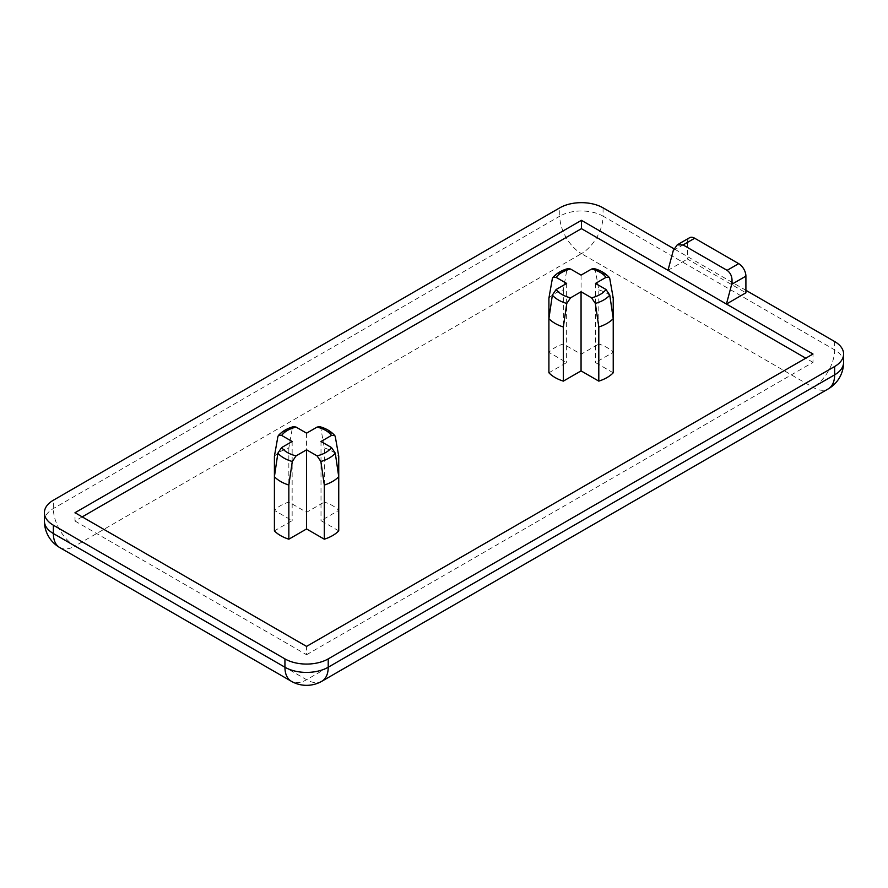 <?xml version="1.0" encoding="UTF-8"?>
<svg xmlns="http://www.w3.org/2000/svg" width="888" height="888" viewBox="0 0 888 888"><rect width="100%" height="100%" fill="white"/><g stroke="black" fill="none" stroke-linecap="round" stroke-linejoin="round"><path stroke-width="0.67" stroke-dasharray="4.44 3.33" d="M274.414 456.243A36.73 21.201 180 0 1 288.844 447.907L292.285 428.349L293.695 426.606M319.469 426.606L320.868 428.349L324.32 447.907L324.32 502.053L306.582 512.298L288.844 502.053A36.73 21.201 0 0 0 274.414 510.389L292.152 520.623L274.414 530.869M548.906 298.179A36.73 21.201 180 0 1 563.336 289.854L566.777 270.296L568.187 268.542M593.95 268.553L595.36 270.296L598.812 289.854L598.812 344L581.074 354.234L563.336 344A36.73 21.201 0 0 0 548.906 352.325L566.644 362.57L548.906 372.805M598.812 289.854A36.73 21.201 180 0 1 607.037 293.429A36.73 21.201 180 0 1 613.231 298.179M324.32 447.907A36.73 21.201 180 0 1 332.545 451.481A36.73 21.201 180 0 1 338.739 456.243M673.248 250.616L687.467 242.402A10.201 5.894 60 0 1 689.588 237.729M687.467 242.402L687.467 259.063L745.909 292.796M667.998 270.307L687.467 259.063M338.739 530.858L321.001 520.623L338.739 510.389A36.73 21.201 0 0 0 332.545 505.627A36.73 21.201 0 0 0 324.32 502.053M321.001 441.491L321.001 520.623M292.152 441.491L292.152 520.623M288.844 447.907L288.844 502.053M306.582 433.166L306.582 512.298M338.739 476.712L338.739 510.389M613.231 372.805L595.493 362.559L613.231 352.325A36.73 21.201 0 0 0 607.037 347.574A36.73 21.201 0 0 0 598.812 344M595.493 283.427L595.493 362.559M566.644 283.427L566.644 362.57M563.336 289.854L563.336 344M581.074 275.102L581.074 354.234M613.231 318.659L613.231 352.325M82.218 516.871L75.003 521.034L75.003 512.709M75.003 521.034L306.571 654.734L306.571 646.409M306.571 654.734L812.997 362.36L812.997 354.023M812.997 362.36L805.782 358.186M745.909 290.298L673.914 248.74M277.855 436.685A32.079 18.515 180 0 1 292.285 428.349M320.868 428.349A32.079 18.515 180 0 1 329.259 431.834A32.079 18.515 180 0 1 335.287 436.685M552.347 278.621A32.079 18.515 180 0 1 566.777 270.296M595.36 270.296A32.079 18.515 180 0 1 603.74 273.782A32.079 18.515 180 0 1 609.779 278.621M843.6 362.36A30.603 17.671 0 0 0 834.631 349.861L603.063 216.161A30.603 17.671 -60 0 1 581.429 253.646A30.603 17.671 60 0 1 559.784 216.161L53.369 508.547A30.603 17.671 0 0 0 44.4 521.034M603.063 207.836L603.063 216.161A30.603 17.671 0 0 0 559.784 216.161L559.784 207.836M834.631 341.525L834.631 349.861A30.603 17.671 -60 0 1 812.997 387.346L306.571 679.72A30.603 17.671 -60 0 1 291.275 681.24M321.878 681.24A30.603 17.671 60 0 1 306.571 679.72L75.003 546.031L581.429 253.646L812.997 387.346A30.603 17.671 60 0 0 828.293 388.866M59.707 547.541A30.603 17.671 -60 0 0 75.003 546.031A30.603 17.671 60 0 1 53.369 508.547L53.369 500.21"/><path stroke-width="1.33" d="M296.07 455.877L292.285 461.505L288.844 485.048A36.73 21.201 180 0 1 274.414 476.723L277.866 453.18L281.651 447.552A27.051 15.618 0 0 0 287.446 452.536A27.051 15.618 0 0 0 296.07 455.877L306.571 449.816L317.072 455.877A27.051 15.618 0 0 0 331.502 447.552L335.287 453.18L338.739 476.712A36.73 21.201 180 0 1 324.309 485.048L320.868 461.505L317.072 455.877M278.377 435.509C283.905 429.47 290.642 427.394 293.695 426.606L296.07 427.095A27.051 15.618 0 0 0 281.64 435.42L278.377 435.509L277.855 436.685L274.414 456.243L274.414 510.389M324.309 485.048L324.309 539.194A36.73 21.201 0 0 0 338.739 530.858L338.739 456.243L335.287 436.685L334.776 435.509L331.502 435.42A27.051 15.618 0 0 0 317.083 427.095L319.469 426.606C322.477 427.383 329.226 429.459 334.776 435.509M570.562 297.824L566.777 303.452L563.336 326.984A36.73 21.201 180 0 1 548.906 318.659L552.358 295.127L556.143 289.499A27.051 15.618 0 0 0 561.938 294.472A27.051 15.618 0 0 0 570.562 297.824L581.063 291.764L591.563 297.824A27.051 15.618 0 0 0 605.993 289.488L609.779 295.116L613.231 318.659A36.73 21.201 180 0 1 598.801 326.984L595.349 303.452L591.563 297.824M552.869 277.445C558.397 271.417 565.123 269.342 568.187 268.542L570.562 269.031A27.051 15.618 0 0 0 556.132 277.367L552.869 277.445L552.347 278.621L548.906 298.179L548.906 352.325M598.801 326.984L598.801 381.13A36.73 21.201 0 0 0 613.231 372.805L613.231 298.179L609.779 278.621L609.268 277.445L605.993 277.367A27.051 15.618 0 0 0 591.575 269.042L593.95 268.553C596.969 269.33 603.707 271.395 609.268 277.445M677.211 244.877L689.588 237.729A10.201 5.894 60 0 1 694.682 238.239L683.083 244.933L677.211 244.877L673.248 250.616L667.998 270.307L581.429 220.335L75.003 512.709L306.571 646.409L812.997 354.023L667.998 270.307M731.679 284.349C732.8 278.155 731.268 273.482 727.094 270.341L738.694 263.647A10.201 5.894 60 0 1 745.909 276.146L745.909 292.796L726.428 304.051L731.679 284.349L745.909 276.146M683.083 244.933L727.094 270.341M673.914 248.74L603.063 207.836A30.603 17.671 0 0 0 559.784 207.836L53.369 500.21A30.603 17.671 0 0 0 44.4 512.709A30.603 17.671 0 0 0 53.369 525.208L284.937 658.896A30.603 17.671 0 0 0 328.216 658.896L834.631 366.522A30.603 17.671 0 0 0 843.6 354.023A30.603 17.671 0 0 0 834.631 341.525L745.909 290.298M738.694 263.647L694.682 238.239M331.502 447.552L321.001 441.491L331.502 435.42M317.083 427.095L306.582 433.166L296.07 427.095M281.64 435.42L292.152 441.491L281.651 447.552M306.571 449.816L306.571 528.948L324.309 539.194M288.844 485.048L288.844 539.194L306.571 528.948M274.414 476.723L274.414 530.869A36.73 21.201 0 0 0 288.844 539.194M605.993 289.488L595.493 283.427L605.993 277.367M591.575 269.042L581.074 275.102L570.562 269.031M556.132 277.367L566.644 283.427L556.143 289.499M581.063 291.764L581.063 370.895L598.801 381.13M563.336 326.984L563.336 381.13L581.063 370.895M548.906 318.659L548.906 372.805A36.73 21.201 0 0 0 563.336 381.13M805.782 358.186L581.429 228.66L82.218 516.871M581.429 228.66L581.429 220.335M292.285 461.505A32.079 18.515 180 0 1 283.894 458.019A32.079 18.515 180 0 1 277.866 453.18M335.287 453.18A32.079 18.515 180 0 1 320.868 461.505M566.777 303.452A32.079 18.515 180 0 1 558.386 299.966A32.079 18.515 180 0 1 552.358 295.127M609.779 295.116A32.079 18.515 180 0 1 595.349 303.452M44.4 512.709L44.4 521.034A30.603 30.603 0 0 0 59.707 547.541L291.275 681.24A30.603 17.671 -60 0 1 284.937 667.232A30.603 17.671 0 0 0 328.216 667.232L834.631 374.847A30.603 17.671 0 0 0 843.6 362.36A30.603 30.603 0 0 1 828.293 388.866A30.603 17.671 60 0 0 834.631 374.847L834.631 366.522M59.707 547.541A30.603 17.671 -60 0 1 53.369 533.533L284.937 667.232L284.937 658.896M44.4 521.034A30.603 17.671 0 0 0 53.369 533.533L53.369 525.208M328.216 658.896L328.216 667.232A30.603 17.671 60 0 1 321.878 681.24L828.293 388.866M291.275 681.24A30.603 30.603 0 0 0 321.878 681.24M843.6 354.023L843.6 362.36"/></g></svg>
